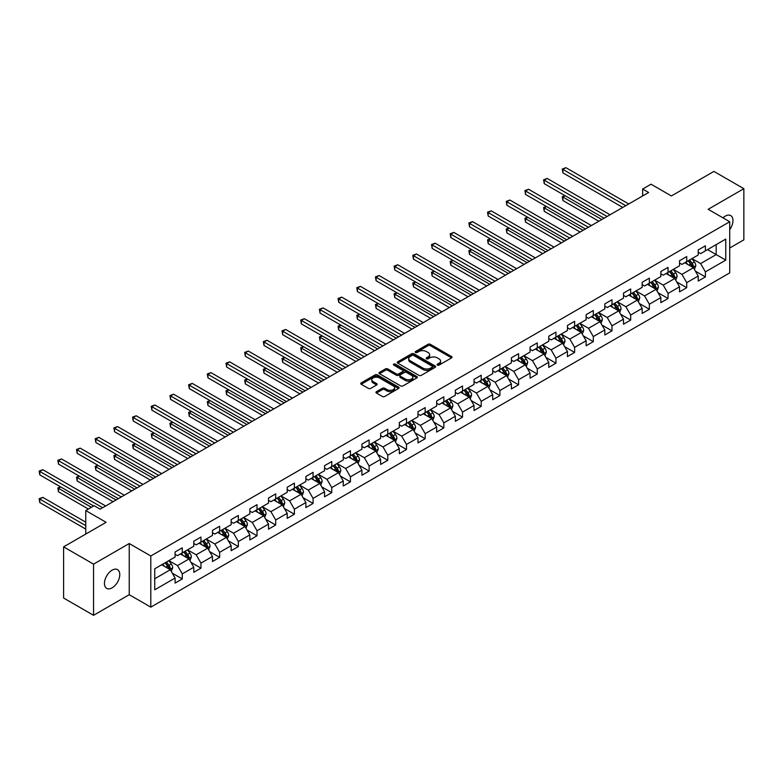 <?xml version="1.0" encoding="UTF-8"?>
<svg xmlns="http://www.w3.org/2000/svg" width="783" height="783" viewBox="0 0 783 783"><rect width="100%" height="100%" fill="white"/><g stroke="black" fill="none" stroke-linecap="round" stroke-linejoin="round"><path stroke-width="1.17" d="M437.413 365.093A1.165 0.675 0 0 0 439.057 365.093L451.546 357.89A1.664 0.959 0 0 0 452.036 357.205A1.664 0.959 0 0 0 451.546 356.529L430.386 344.314A1.664 0.959 0 0 0 428.037 344.314L415.548 351.518A1.165 0.675 0 0 0 415.205 351.998A1.165 0.675 0 0 0 415.548 352.477A1.165 0.675 0 0 0 417.192 352.477L418.807 351.538A5.324 3.073 0 0 1 426.334 351.538L428.095 352.556A5.324 3.073 0 0 1 429.652 354.728A5.324 3.073 0 0 1 428.095 356.901L426.481 357.831A1.165 0.675 0 0 0 426.138 358.311A1.165 0.675 0 0 0 426.481 358.78A1.165 0.675 0 0 0 428.125 358.78L429.74 357.851A5.324 3.073 0 0 1 437.266 357.851L439.028 358.868A5.324 3.073 0 0 1 440.584 361.041A5.324 3.073 0 0 1 439.028 363.214L437.413 364.144A1.165 0.675 0 0 0 437.071 364.624A1.165 0.675 0 0 0 437.413 365.093L437.413 364.144M112.106 587.857A10.835 6.254 120 0 0 119.192 578.304A10.835 6.254 120 0 0 117.528 569.623A10.835 6.254 120 0 0 112.106 570.161A10.835 6.254 120 0 0 105.03 579.704A10.835 6.254 120 0 0 106.694 588.395A10.835 6.254 120 0 0 112.106 587.857M729.717 229.654A10.835 6.254 120 0 0 730.705 215.609A10.835 6.254 120 0 0 725.283 216.137A10.835 6.254 120 0 0 723.003 217.86M376.437 391.686A1.664 0.959 0 0 0 375.948 392.361A1.664 0.959 0 0 0 376.437 393.037L382.368 396.472A1.664 0.959 0 0 0 384.717 396.472L398.596 388.456A1.664 0.959 0 0 0 399.076 387.781A1.664 0.959 0 0 0 398.596 387.105L377.435 374.891A1.664 0.959 0 0 0 375.077 374.891L361.208 382.897A1.664 0.959 0 0 0 360.718 383.572A1.664 0.959 0 0 0 361.208 384.257L368.382 388.388A1.664 0.959 0 0 0 370.731 388.388L376.672 384.962A1.664 0.959 0 0 0 377.152 384.287A1.664 0.959 0 0 0 376.672 383.611L373.109 381.556A4.444 2.564 0 0 1 371.808 379.735A4.444 2.564 0 0 1 374.558 377.367A4.444 2.564 0 0 1 379.403 377.925L393.33 385.97A4.444 2.564 0 0 1 394.632 387.781A4.444 2.564 0 0 1 391.892 390.149A4.444 2.564 0 0 1 387.047 389.601L384.717 388.26A1.664 0.959 0 0 0 382.368 388.26L376.437 391.686L376.437 393.037M729.717 248.015L743.85 239.862L743.85 188.693L713.91 171.408L671.393 195.956L651.035 184.201L642.647 189.036L648.637 192.491L100.136 509.175L94.146 505.71L85.758 510.555L85.758 534.065M93.549 564.142L93.549 615.311L129.234 594.698L129.234 543.539L93.549 564.142L63.609 546.857L106.116 522.31L85.758 510.555M129.234 543.539L150.796 555.979L729.717 221.746L729.717 272.905L150.796 607.148L150.796 555.979M743.85 188.693L708.165 209.296L729.717 221.746M418.925 375.36A1.664 0.959 0 0 0 421.283 375.36L435.152 367.354A1.664 0.959 0 0 0 435.642 366.679A1.664 0.959 0 0 0 435.152 365.994L413.992 353.779A1.664 0.959 0 0 0 411.643 353.779L397.774 361.785A1.664 0.959 0 0 0 397.284 362.47A1.664 0.959 0 0 0 397.774 363.146L418.925 375.36M394.182 365.348A1.165 0.675 0 0 1 395.356 365.514L416.85 377.915L403 385.911A1.664 0.959 0 0 1 400.651 385.911L379.491 373.697L379.491 372.346A1.664 0.959 0 0 0 379.001 373.021A1.664 0.959 0 0 0 379.491 373.697M379.491 372.346L385.422 368.91A1.664 0.959 0 0 1 387.781 368.91L396.355 373.873A1.664 0.959 0 0 0 398.713 373.873L402.648 371.592A1.664 0.959 0 0 0 403.137 370.917A1.664 0.959 0 0 0 402.648 370.242L393.712 365.084A1.165 0.675 0 0 1 393.369 364.604A1.165 0.675 0 0 1 394.094 363.987A1.165 0.675 0 0 1 395.356 364.134L416.869 376.545A1.664 0.959 0 0 1 417.359 377.23A1.664 0.959 0 0 1 416.869 377.905L416.869 376.545M93.549 615.311L63.609 598.026L63.609 546.857M172.289 573.166L182.292 578.94L182.292 573.89L193.783 567.254L193.783 572.304L200.967 568.155L200.967 563.104L212.467 556.468L212.467 561.519L219.651 557.369L219.651 552.318L231.151 545.682L231.151 550.723L238.335 546.583L238.335 541.533L249.836 534.897L249.836 539.937L257.02 535.797L257.02 530.747L268.52 524.111L268.52 529.151L275.704 525.001L275.704 519.961L287.204 513.325L287.204 518.366L294.388 514.216L294.388 509.175L305.879 502.539L305.879 507.58L313.073 503.43L313.073 498.389L324.563 491.744L324.563 496.794L331.747 492.644L331.747 487.603L343.248 480.958L343.248 486.008L350.432 481.858L350.432 476.818L361.932 470.172L361.932 475.222L369.116 471.072L369.116 466.022L380.616 459.386L380.616 464.436L387.8 460.287L387.8 455.236L399.301 448.6L399.301 453.651L406.485 449.501L406.485 444.45L417.975 437.814L417.975 442.865L425.169 438.715L425.169 433.665L436.66 427.029L436.66 432.079L443.844 427.929L443.844 422.879L455.344 416.243L455.344 421.293L462.528 417.143L462.528 412.093L474.028 405.457L474.028 410.507L481.212 406.357L481.212 401.307L492.713 394.671L492.713 399.721L499.897 395.572L499.897 390.521L511.397 383.885L511.397 388.936L518.581 384.786L518.581 379.735L530.071 373.099L530.071 378.15L537.265 374L537.265 368.95L548.756 362.314L548.756 367.354L555.94 363.214L555.94 358.164L567.44 351.528L567.44 356.568L574.624 352.428L574.624 347.378L586.124 340.742L586.124 345.783L593.308 341.633L593.308 336.592L604.809 329.956L604.809 334.997L611.993 330.847L611.993 325.806L623.493 319.17L623.493 324.211L630.677 320.061L630.677 315.02L642.177 308.375L642.177 313.425L649.361 309.275L649.361 304.235L660.852 297.589L660.852 302.639L668.046 298.489L668.046 293.449L679.536 286.803L679.536 291.853L686.72 287.704L686.72 282.653L698.221 276.017L698.221 281.068L705.405 276.918L705.405 271.867L725.763 260.113L725.763 239.099L716.181 244.629L716.181 254.583L725.763 260.113M182.292 578.94L175.098 583.09L175.098 578.04L154.74 589.795L154.74 568.771L175.098 557.016L175.098 551.976L182.292 547.826L182.292 552.867L193.783 546.231L193.783 541.19L200.967 537.04L200.967 542.081L212.467 535.445L212.467 530.394L219.651 526.254L219.651 531.295L231.151 524.659L231.151 519.609L238.335 515.468L238.335 520.509L249.836 513.873L249.836 508.823L257.02 504.673L257.02 509.723L268.52 503.087L268.52 498.037L275.704 493.887L275.704 498.937L287.204 492.301L287.204 487.251L294.388 483.101L294.388 488.152L305.879 481.516L305.879 476.465L313.073 472.315L313.073 477.366L324.563 470.73L324.563 465.679L331.747 461.53L331.747 466.58L343.248 459.944L343.248 454.894L350.432 450.744L350.432 455.794L361.932 449.158L361.932 444.108L369.116 439.958L369.116 445.008L380.616 438.372L380.616 433.322L387.8 429.172L387.8 434.222L399.301 427.587L399.301 422.536L406.485 418.386L406.485 423.437L417.975 416.801L417.975 411.75L425.169 407.6L425.169 412.651L436.66 406.005L436.66 400.965L443.844 396.815L443.844 401.865L455.344 395.219L455.344 390.179L462.528 386.029L462.528 391.079L474.028 384.433L474.028 379.393L481.212 375.243L481.212 380.284L492.713 373.648L492.713 368.607L499.897 364.457L499.897 369.498L511.397 362.862L511.397 357.821L518.581 353.671L518.581 358.712L530.071 352.076L530.071 347.026L537.265 342.885L537.265 347.926L548.756 341.29L548.756 336.24L555.94 332.1L555.94 337.14L567.44 330.504L567.44 325.454L574.624 321.304L574.624 326.354L586.124 319.718L586.124 314.668L593.308 310.518L593.308 315.569L604.809 308.933L604.809 303.882L611.993 299.732L611.993 304.783L623.493 298.147L623.493 293.096L630.677 288.947L630.677 293.997L642.177 287.361L642.177 282.311L649.361 278.161L649.361 283.211L660.852 276.575L660.852 271.525L668.046 267.375L668.046 272.425L679.536 265.789L679.536 260.739L686.72 256.589L686.72 261.639L698.221 255.004L698.221 249.953L705.405 245.803L705.405 250.854L725.763 239.099M180.374 553.972L188.997 558.954L177.496 565.59L168.874 560.618M175.098 554.256L177.496 555.636L182.292 552.867M177.496 565.59L182.292 573.89M188.997 558.954L193.783 567.254M199.058 543.187L207.681 548.169L196.181 554.804L187.558 549.832M193.783 543.471L196.181 544.851L200.967 542.081M196.181 554.804L200.967 563.104M207.681 548.169L212.467 556.468M217.743 532.401L226.365 537.383L214.865 544.019L206.242 539.047M212.467 532.685L214.865 534.065L219.651 531.295M214.865 544.019L219.651 552.318M226.365 537.383L231.151 545.682M236.417 521.615L245.04 526.597L233.549 533.233L224.927 528.251M231.151 521.899L233.549 523.279L238.335 520.509M233.549 533.233L238.335 541.533M245.04 526.597L249.836 534.897M255.101 510.829L263.724 515.811L252.234 522.447L243.611 517.465M249.836 511.103L252.234 512.493L257.02 509.723M252.234 522.447L257.02 530.747M263.724 515.811L268.52 524.111M273.786 500.043L282.409 505.025L270.908 511.661L262.285 506.679M268.52 500.317L270.908 501.707L275.704 498.937M270.908 511.661L275.704 519.961M282.409 505.025L287.204 513.325M292.47 489.258L301.093 494.239L289.593 500.875L280.97 495.893M287.204 489.532L289.593 490.921L294.388 488.152M289.593 500.875L294.388 509.175M301.093 494.239L305.879 502.539M311.154 478.472L319.777 483.454L308.277 490.089L299.654 485.108M305.879 478.746L308.277 480.136L313.073 477.366M308.277 490.089L313.073 498.389M319.777 483.454L324.563 491.744M329.839 467.686L338.462 472.668L326.961 479.304L318.338 474.322M324.563 467.96L326.961 469.35L331.747 466.58M326.961 479.304L331.747 487.603M338.462 472.668L343.248 480.958M348.513 456.9L357.136 461.882L345.646 468.518L337.023 463.536M343.248 457.174L345.646 458.554L350.432 455.794M345.646 468.518L350.432 476.818M357.136 461.882L361.932 470.172M367.198 446.114L375.82 451.096L364.33 457.732L355.707 452.75M361.932 446.388L364.33 447.768L369.116 445.008M364.33 457.732L369.116 466.022M375.82 451.096L380.616 459.386M385.882 435.328L394.505 440.3L383.004 446.946L374.382 441.964M380.616 435.602L383.004 436.983L387.8 434.222M383.004 446.946L387.8 455.236M394.505 440.3L399.301 448.6M404.566 424.543L413.189 429.515L401.689 436.16L393.066 431.179M399.301 424.817L401.689 426.197L406.485 423.437M401.689 436.16L406.485 444.45M413.189 429.515L417.975 437.814M423.251 413.757L431.873 418.729L420.373 425.375L411.75 420.393M417.975 414.031L420.373 415.411L425.169 412.651M420.373 425.375L425.169 433.665M431.873 418.729L436.66 427.029M441.935 402.971L450.558 407.943L439.057 414.579L430.435 409.607M436.66 403.245L439.057 404.625L443.844 401.865M439.057 414.579L443.844 422.879M450.558 407.943L455.344 416.243M460.61 392.185L469.232 397.157L457.742 403.793L449.119 398.821M455.344 392.459L457.742 393.839L462.528 391.079M457.742 403.793L462.528 412.093M469.232 397.157L474.028 405.457M479.294 381.399L487.917 386.371L476.426 393.007L467.803 388.035M474.028 381.673L476.426 383.053L481.212 380.284M476.426 393.007L481.212 401.307M487.917 386.371L492.713 394.671M497.978 370.604L506.601 375.586L495.11 382.221L486.478 377.249M492.713 370.888L495.11 372.268L499.897 369.498M495.11 382.221L499.897 390.521M506.601 375.586L511.397 383.885M516.663 359.818L525.285 364.8L513.785 371.436L505.162 366.464M511.397 360.102L513.785 361.482L518.581 358.712M513.785 371.436L518.581 379.735M525.285 364.8L530.071 373.099M535.347 349.032L543.97 354.014L532.469 360.65L523.847 355.678M530.071 349.316L532.469 350.696L537.265 347.926M532.469 360.65L537.265 368.95M543.97 354.014L548.756 362.314M554.031 338.246L562.654 343.228L551.154 349.864L542.531 344.882M548.756 338.53L551.154 339.91L555.94 337.14M551.154 349.864L555.94 358.164M562.654 343.228L567.44 351.528M572.716 327.46L581.338 332.442L569.838 339.078L561.215 334.096M567.44 327.734L569.838 329.124L574.624 326.354M569.838 339.078L574.624 347.378M581.338 332.442L586.124 340.742M591.39 316.675L600.013 321.656L588.522 328.292L579.9 323.31M586.124 316.949L588.522 318.338L593.308 315.569M588.522 328.292L593.308 336.592M600.013 321.656L604.809 329.956M610.074 305.889L618.697 310.871L607.207 317.506L598.584 312.525M604.809 306.163L607.207 307.553L611.993 304.783M607.207 317.506L611.993 325.806M618.697 310.871L623.493 319.17M628.759 295.103L637.382 300.085L625.881 306.721L617.258 301.739M623.493 295.377L625.881 296.767L630.677 293.997M625.881 306.721L630.677 315.02M637.382 300.085L642.177 308.375M647.443 284.317L656.066 289.299L644.566 295.935L635.943 290.953M642.177 284.591L644.566 285.981L649.361 283.211M644.566 295.935L649.361 304.235M656.066 289.299L660.852 297.589M666.127 273.531L674.75 278.513L663.25 285.149L654.627 280.167M660.852 273.805L663.25 275.185L668.046 272.425M663.25 285.149L668.046 293.449M674.75 278.513L679.536 286.803M684.812 262.745L693.435 267.727L681.934 274.363L673.311 269.381M679.536 263.019L681.934 264.4L686.72 261.639M681.934 274.363L686.72 282.653M693.435 267.727L698.221 276.017M707.558 249.611L716.181 254.583L700.619 263.577L691.996 258.596M698.221 252.234L700.619 253.614L705.405 250.854M700.619 263.577L705.405 271.867M129.234 594.698L150.796 607.148M642.647 189.036L642.647 195.956M154.74 578.735L170.312 569.74L161.689 564.768M170.312 569.74L175.098 578.04M695.402 271.143L705.405 276.918M676.727 281.929L686.72 287.704M658.043 292.715L668.046 298.489M639.359 303.501L649.361 309.275M620.674 314.286L630.677 320.061M601.99 325.082L611.993 330.847M583.306 335.868L593.308 341.633M564.631 346.654L574.624 352.428M545.947 357.44L555.94 363.214M527.262 368.225L537.265 374M508.578 379.011L518.581 384.786M489.894 389.797L499.897 395.572M471.209 400.583L481.212 406.357M452.535 411.369L462.528 417.143M433.851 422.154L443.844 427.929M415.166 432.94L425.169 438.715M396.482 443.726L406.485 449.501M377.798 454.512L387.8 460.287M359.113 465.298L369.116 471.072M340.439 476.084L350.432 481.858M321.754 486.869L331.747 492.644M303.07 497.655L313.073 503.43M284.386 508.451L294.388 514.216M265.701 519.237L275.704 525.001M247.017 530.022L257.02 535.797M228.333 540.808L238.335 546.583M209.658 551.594L219.651 557.369M190.974 562.38L200.967 568.155M437.883 365.26L439.028 364.594A5.324 3.073 0 0 0 440.584 362.421L440.584 361.041M429.652 354.728L429.652 356.108A5.324 3.073 0 0 1 428.095 358.281L426.95 358.947M451.546 356.529L451.546 357.89L430.386 345.695A1.664 0.959 0 0 0 428.037 345.695L416.018 352.634M435.152 365.994L435.152 367.354L413.992 355.159A1.664 0.959 0 0 0 411.643 355.159L397.793 363.155M432.216 367.149A1.165 0.675 0 0 0 432.549 366.679A1.165 0.675 0 0 0 432.216 366.199L413.639 355.472A1.165 0.675 0 0 0 411.995 355.472L410.292 356.461A5.324 3.073 0 0 0 408.726 358.634A5.324 3.073 0 0 0 410.292 360.806L422.986 368.137A5.324 3.073 0 0 0 430.503 368.137L432.216 367.149L432.216 368.529A1.165 0.675 0 0 0 432.549 368.059L432.549 366.679M408.726 358.634L408.726 360.014A5.324 3.073 0 0 0 410.292 362.186L410.292 360.806M432.216 368.529L430.503 369.517A5.324 3.073 0 0 1 422.986 369.517L410.292 362.186M379.51 373.716L385.422 370.3L385.422 368.91M403.137 370.917L403.137 372.297A1.664 0.959 0 0 1 402.648 372.982L398.713 375.253A1.664 0.959 0 0 1 396.355 375.253L387.781 370.3A1.664 0.959 0 0 0 385.422 370.3M405.261 379.011A4.444 2.564 0 0 0 410.106 379.569A4.444 2.564 0 0 0 412.856 377.191A4.444 2.564 0 0 0 411.555 375.38L406.641 372.542A1.664 0.959 0 0 0 404.292 372.542L400.358 374.822A1.664 0.959 0 0 0 399.868 375.497A1.664 0.959 0 0 0 400.358 376.173L405.261 379.011L405.261 380.391A4.444 2.564 0 0 0 410.106 380.949A4.444 2.564 0 0 0 412.856 378.581L412.856 377.191M399.868 375.497L399.868 376.877A1.664 0.959 0 0 0 400.358 377.563L400.358 376.173M405.261 380.391L400.358 377.563M394.632 387.781L394.632 389.161A4.444 2.564 0 0 1 391.892 391.539A4.444 2.564 0 0 1 387.047 390.981L384.717 389.64A1.664 0.959 0 0 0 382.368 389.64L376.457 393.056M371.808 379.735L371.808 381.125A4.444 2.564 0 0 0 373.109 382.936L373.109 381.556M376.643 384.982L373.109 382.936M398.567 388.476L377.435 376.271A1.664 0.959 0 0 0 375.077 376.271L361.227 384.267L361.208 382.897M694.374 269.362L695.803 265.77A4.492 2.594 -120 0 0 694.364 261.953L691.898 258.654M687.591 264.351L685.908 262.109M565.199 195.77L562.928 197.081L562.928 200.536L598.819 221.256M688.188 260.798L690.655 264.096A4.492 2.594 60 0 1 691.937 266.797L693.376 265.966A4.492 2.594 -120 0 0 692.094 263.264L689.617 259.966M688.502 260.612L691.242 264.272A2.29 1.321 60 0 1 691.653 264.967L693.376 265.966M562.928 200.536L562.272 196.699L601.814 219.534M562.272 196.699L564.935 195.613M625.764 205.704L562.928 169.422L565.923 167.689L628.759 203.972M622.769 207.426L562.928 172.877L562.928 169.422L562.272 169.04L565.923 167.689M562.928 172.877L562.272 169.04M675.69 280.148L677.119 276.556A4.492 2.594 -120 0 0 675.69 272.738L673.214 269.44M668.907 275.136L667.224 272.895M546.524 206.555L544.244 207.867L544.244 211.322L580.134 232.042M669.504 271.584L671.971 274.882A4.492 2.594 60 0 1 673.263 277.583L674.692 276.751A4.492 2.594 -120 0 0 673.409 274.05L670.943 270.752M669.817 271.398L672.558 275.058A2.29 1.321 60 0 1 672.969 275.753L674.692 276.751M544.244 211.322L543.588 207.485L583.129 230.319M543.588 207.485L546.26 206.399M657.015 290.933L658.434 287.341A4.492 2.594 -120 0 0 657.006 283.524L654.529 280.226M650.223 285.922L648.539 283.681M527.84 217.341L525.559 218.653L525.559 222.108L561.45 242.828M650.82 282.369L653.286 285.668A4.492 2.594 60 0 1 654.578 288.369L656.017 287.537A4.492 2.594 -120 0 0 654.725 284.836L652.259 281.537M651.133 282.183L653.874 285.844A2.29 1.321 60 0 1 654.285 286.539L656.017 287.537M525.559 222.108L524.904 218.271L564.445 241.105M524.904 218.271L527.576 217.185M607.079 216.49L544.244 180.207L547.239 178.475L610.074 214.757M604.085 218.212L544.244 183.662L544.244 180.207L543.588 179.826L547.239 178.475M544.244 183.662L543.588 179.826M588.395 227.276L525.559 190.993L528.554 189.261L591.39 225.543M585.41 228.998L525.559 194.448L525.559 190.993L524.904 190.612L528.554 189.261M525.559 194.448L524.904 190.612M638.331 301.719L639.75 298.127A4.492 2.594 -120 0 0 638.321 294.31L635.845 291.012M631.538 296.708L629.865 294.467M509.156 228.127L506.875 229.439L506.875 232.894L542.766 253.614M632.135 293.155L634.612 296.454A4.492 2.594 60 0 1 635.894 299.155L637.333 298.323A4.492 2.594 -120 0 0 636.041 295.622L633.574 292.323M632.449 292.969L635.189 296.63A2.29 1.321 60 0 1 635.61 297.325L637.333 298.323M506.875 232.894L506.219 229.057L545.761 251.891M506.219 229.057L508.891 227.97M619.647 312.505L621.066 308.923A4.492 2.594 -120 0 0 619.637 305.096L617.17 301.798M612.854 307.494L611.18 305.253M490.471 238.913L488.191 240.224L488.191 243.679L524.091 264.4M613.451 303.941L615.927 307.239A4.492 2.594 60 0 1 617.21 309.941L618.648 309.109A4.492 2.594 -120 0 0 617.366 306.407L614.89 303.109M613.764 303.755L616.505 307.416A2.29 1.321 60 0 1 616.926 308.111L618.648 309.109M488.191 243.679L487.535 239.843L527.086 262.677M487.535 239.843L490.207 238.756M600.962 323.291L602.391 319.709A4.492 2.594 -120 0 0 600.952 315.882L598.486 312.583M594.17 318.28L592.496 316.038M471.787 249.699L469.516 251.01L469.516 254.465L505.407 275.185M594.767 314.727L597.243 318.025A4.492 2.594 60 0 1 598.525 320.727L599.964 319.895A4.492 2.594 -120 0 0 598.682 317.193L596.206 313.895M595.08 314.551L597.83 318.211A2.29 1.321 60 0 1 598.241 318.896L599.964 319.895M469.516 254.465L468.851 250.629L508.402 273.463M468.851 250.629L471.523 249.542M569.721 238.061L506.875 201.779L509.87 200.047L572.716 236.329M566.726 239.784L506.875 205.234L506.875 201.779L506.219 201.397L509.87 200.047M506.875 205.234L506.219 201.397M551.036 248.847L488.191 212.565L491.186 210.842L554.031 247.115M548.041 250.57L488.191 216.02L488.191 212.565L487.535 212.183L491.186 210.842M488.191 216.02L487.535 212.183M532.352 259.633L469.516 223.351L472.511 221.628L535.347 257.901M529.357 261.365L469.516 226.806L469.516 223.351L468.851 222.969L472.511 221.628M469.516 226.806L468.851 222.969M513.668 270.419L450.832 234.137L453.827 232.414L516.663 268.686M510.673 272.151L450.832 237.592L450.832 234.137L450.166 233.755L453.827 232.414M450.832 237.592L450.166 233.755M494.983 281.205L432.147 244.922L435.142 243.2L497.978 279.472M491.988 282.937L432.147 248.387L432.147 244.922L431.492 244.541L435.142 243.2M432.147 248.387L431.492 244.541M476.299 291.99L413.463 255.708L416.458 253.986L479.294 290.268M473.314 293.723L413.463 259.173L413.463 255.708L412.807 255.336L416.458 253.986M413.463 259.173L412.807 255.336M457.624 302.776L394.779 266.494L397.774 264.771L460.61 301.054M454.629 304.509L394.779 269.959L394.779 266.494L394.123 266.122L397.774 264.771M394.779 269.959L394.123 266.122M438.94 313.562L376.094 277.29L379.089 275.557L441.935 311.84M435.945 315.295L376.094 280.745L376.094 277.29L375.439 276.908L379.089 275.557M376.094 280.745L375.439 276.908M420.256 324.348L357.42 288.075L360.405 286.343L423.251 322.625M417.261 326.08L357.42 291.53L357.42 288.075L356.754 287.694L360.405 286.343M357.42 291.53L356.754 287.694M401.571 335.134L338.736 298.861L341.731 297.129L404.566 333.411M398.576 336.866L338.736 302.316L338.736 298.861L338.07 298.48L341.731 297.129M338.736 302.316L338.07 298.48M382.887 345.92L320.051 309.647L323.046 307.915L385.882 344.197M379.892 347.652L320.051 313.102L320.051 309.647L319.395 309.265L323.046 307.915M320.051 313.102L319.395 309.265M364.203 356.705L301.367 320.433L304.362 318.701L367.198 354.983M361.208 358.438L301.367 323.888L301.367 320.433L300.711 320.051L304.362 318.701M301.367 323.888L300.711 320.051M345.528 367.501L282.683 331.219L285.678 329.486L348.513 365.769M342.533 369.224L282.683 334.674L282.683 331.219L282.027 330.837L285.678 329.486M282.683 334.674L282.027 330.837M326.844 378.287L263.998 342.005L266.993 340.272L329.839 376.554M323.849 380.009L263.998 345.46L263.998 342.005L263.342 341.623L266.993 340.272M263.998 345.46L263.342 341.623M308.159 389.073L245.324 352.79L248.309 351.058L311.154 387.34M305.164 390.795L245.324 356.245L245.324 352.79L244.658 352.409L248.309 351.058M245.324 356.245L244.658 352.409M289.475 399.859L226.639 363.576L229.634 361.844L292.47 398.126M286.48 401.581L226.639 367.031L226.639 363.576L225.974 363.195L229.634 361.844M226.639 367.031L225.974 363.195M270.791 410.644L207.955 374.362L210.95 372.63L273.786 408.912M267.796 412.367L207.955 377.817L207.955 374.362L207.299 373.98L210.95 372.63M207.955 377.817L207.299 373.98M252.106 421.43L189.271 385.148L192.266 383.416L255.101 419.698M249.111 423.153L189.271 388.603L189.271 385.148L188.615 384.766L192.266 383.416M189.271 388.603L188.615 384.766M233.422 432.216L170.586 395.934L173.581 394.211L236.417 430.484M230.437 433.939L170.586 399.389L170.586 395.934L169.931 395.552L173.581 394.211M170.586 399.389L169.931 395.552M582.278 334.077L583.707 330.495A4.492 2.594 -120 0 0 582.268 326.668L579.802 323.369M575.495 329.066L573.812 326.824M453.103 260.485L450.832 261.796L450.832 265.251L486.723 285.981M576.092 325.513L578.559 328.811A4.492 2.594 60 0 1 579.841 331.512L581.28 330.68A4.492 2.594 -120 0 0 579.997 327.979L577.521 324.681M576.405 325.337L579.146 328.997A2.29 1.321 60 0 1 579.557 329.692L581.28 330.68M450.832 265.251L450.166 261.414L489.718 284.249M450.166 261.414L452.838 260.328M563.594 344.863L565.023 341.28A4.492 2.594 -120 0 0 563.594 337.453L561.117 334.155M556.811 339.851L555.127 337.61M434.418 271.27L432.147 272.582L432.147 276.037L468.038 296.767M557.408 336.299L559.874 339.597A4.492 2.594 60 0 1 561.166 342.298L562.595 341.466A4.492 2.594 -120 0 0 561.313 338.765L558.847 335.467M557.721 336.122L560.462 339.783A2.29 1.321 60 0 1 560.873 340.478L562.595 341.466M432.147 276.037L431.492 272.2L471.033 295.034M431.492 272.2L434.164 271.114M544.919 355.648L546.338 352.066A4.492 2.594 -120 0 0 544.909 348.239L542.433 344.941M538.127 350.637L536.443 348.396M415.744 282.056L413.463 283.368L413.463 286.823L449.354 307.553M538.724 347.084L541.19 350.383A4.492 2.594 60 0 1 542.482 353.084L543.921 352.252A4.492 2.594 -120 0 0 542.629 349.551L540.162 346.252M539.037 346.908L541.777 350.569A2.29 1.321 60 0 1 542.188 351.264L543.921 352.252M413.463 286.823L412.807 282.986L452.349 305.82M412.807 282.986L415.479 281.9M526.235 366.434L527.654 362.852A4.492 2.594 -120 0 0 526.225 359.025L523.749 355.727M519.442 361.423L517.769 359.182M397.059 292.842L394.779 294.154L394.779 297.618L430.67 318.338M520.039 357.87L522.515 361.169A4.492 2.594 60 0 1 523.798 363.87L525.236 363.038A4.492 2.594 -120 0 0 523.944 360.346L521.478 357.038M520.352 357.694L523.093 361.354A2.29 1.321 60 0 1 523.514 362.049L525.236 363.038M394.779 297.618L394.123 293.772L433.665 316.606M394.123 293.772L396.795 292.695M507.55 377.23L508.97 373.638A4.492 2.594 -120 0 0 507.541 369.811L505.074 366.513M500.758 372.209L499.084 369.968M378.375 303.628L376.094 304.939L376.094 308.404L411.995 329.124M501.355 368.656L503.831 371.954A4.492 2.594 60 0 1 505.113 374.656L506.552 373.824A4.492 2.594 -120 0 0 505.27 371.132L502.794 367.824M501.668 368.48L504.409 372.14A2.29 1.321 60 0 1 504.829 372.835L506.552 373.824M376.094 308.404L375.439 304.558L414.98 327.392M375.439 304.558L378.111 303.481M488.866 388.016L490.295 384.424A4.492 2.594 -120 0 0 488.856 380.597L486.39 377.298M482.074 383.004L480.4 380.763M359.691 314.414L357.42 315.725L357.42 319.19L393.311 339.91M482.671 379.442L485.147 382.74A4.492 2.594 60 0 1 486.429 385.442L487.868 384.61A4.492 2.594 -120 0 0 486.586 381.918L484.109 378.62M482.984 379.266L485.724 382.926A2.29 1.321 60 0 1 486.145 383.621L487.868 384.61M357.42 319.19L356.754 315.353L396.306 338.178M356.754 315.353L359.426 314.267M470.182 398.801L471.611 395.209A4.492 2.594 -120 0 0 470.172 391.383L467.705 388.084M463.399 393.79L461.716 391.549M341.006 325.199L338.736 326.511L338.736 329.976L374.626 350.696M463.996 390.228L466.462 393.526A4.492 2.594 60 0 1 467.745 396.227L469.183 395.405A4.492 2.594 -120 0 0 467.901 392.704L465.425 389.405M464.299 390.051L467.05 393.712A2.29 1.321 60 0 1 467.461 394.407L469.183 395.405M338.736 329.976L338.07 326.139L377.621 348.964M338.07 326.139L340.742 325.053M451.497 409.587L452.926 405.995A4.492 2.594 -120 0 0 451.497 402.178L449.021 398.87M444.715 404.576L443.031 402.335M322.322 335.985L320.051 337.307L320.051 340.762L355.942 361.482M445.312 401.013L447.778 404.322A4.492 2.594 60 0 1 449.06 407.013L450.499 406.191A4.492 2.594 -120 0 0 449.217 403.49L446.741 400.191M445.625 400.837L448.365 404.498A2.29 1.321 60 0 1 448.776 405.193L450.499 406.191M320.051 340.762L319.395 336.925L358.937 359.749M319.395 336.925L322.067 335.838M432.813 420.373L434.242 416.781A4.492 2.594 -120 0 0 432.813 412.964L430.337 409.656M426.03 415.362L424.347 413.121M303.647 346.771L301.367 348.092L301.367 351.547L337.258 372.268M426.627 411.799L429.094 415.107A4.492 2.594 60 0 1 430.386 417.799L431.815 416.977A4.492 2.594 -120 0 0 430.533 414.276L428.066 410.977M426.941 411.623L429.681 415.284A2.29 1.321 60 0 1 430.092 415.979L431.815 416.977M301.367 351.547L300.711 347.711L340.253 370.535M300.711 347.711L303.383 346.624M414.138 431.159L415.558 427.567A4.492 2.594 -120 0 0 414.129 423.75L411.652 420.451M407.346 426.148L405.663 423.906M284.963 357.557L282.683 358.878L282.683 362.333L318.573 383.053M407.943 422.595L410.419 425.893A4.492 2.594 60 0 1 411.701 428.585L413.14 427.763A4.492 2.594 -120 0 0 411.848 425.061L409.382 421.763M408.256 422.409L410.997 426.069A2.29 1.321 60 0 1 411.418 426.764L413.14 427.763M282.683 362.333L282.027 358.497L321.568 381.321M282.027 358.497L284.699 357.41M395.454 441.945L396.873 438.353A4.492 2.594 -120 0 0 395.444 434.536L392.968 431.237M388.662 436.934L386.988 434.692M266.279 368.343L263.998 369.664L263.998 373.119L299.899 393.839M389.259 433.381L391.735 436.679A4.492 2.594 60 0 1 393.017 439.38L394.456 438.549A4.492 2.594 -120 0 0 393.174 435.847L390.697 432.549M389.572 433.195L392.312 436.855A2.29 1.321 60 0 1 392.733 437.55L394.456 438.549M263.998 373.119L263.342 369.282L302.884 392.117M263.342 369.282L266.014 368.196M376.77 452.731L378.199 449.139A4.492 2.594 -120 0 0 376.76 445.321L374.294 442.023M369.977 447.719L368.304 445.478M247.594 379.138L245.324 380.45L245.324 383.905L281.214 404.625M370.574 444.167L373.051 447.465A4.492 2.594 60 0 1 374.333 450.166L375.771 449.334A4.492 2.594 -120 0 0 374.489 446.633L372.013 443.335M370.888 443.981L373.628 447.641A2.29 1.321 60 0 1 374.049 448.336L375.771 449.334M245.324 383.905L244.658 380.068L284.209 402.902M244.658 380.068L247.33 378.982M358.085 463.516L359.514 459.924A4.492 2.594 -120 0 0 358.076 456.107L355.609 452.809M351.303 458.505L349.619 456.264M228.91 389.924L226.639 391.236L226.639 394.691L262.53 415.411M351.89 454.952L354.366 458.251A4.492 2.594 60 0 1 355.648 460.952L357.087 460.12A4.492 2.594 -120 0 0 355.805 457.419L353.329 454.12M352.203 454.766L354.953 458.427A2.29 1.321 60 0 1 355.365 459.122L357.087 460.12M226.639 394.691L225.974 390.854L265.525 413.688M225.974 390.854L228.646 389.768M339.401 474.302L340.83 470.71A4.492 2.594 -120 0 0 339.391 466.893L336.925 463.595M332.618 469.291L330.935 467.05M210.226 400.71L207.955 402.022L207.955 405.477L243.846 426.197M333.215 465.738L335.682 469.037A4.492 2.594 60 0 1 336.964 471.738L338.403 470.906A4.492 2.594 -120 0 0 337.121 468.205L334.644 464.906M333.529 465.552L336.269 469.213A2.29 1.321 60 0 1 336.68 469.908L338.403 470.906M207.955 405.477L207.299 401.64L246.841 424.474M207.299 401.64L209.961 400.553M320.717 485.088L322.146 481.496A4.492 2.594 -120 0 0 320.717 477.679L318.241 474.381M313.934 480.077L312.251 477.836M191.551 411.496L189.271 412.807L189.271 416.262L225.161 436.983M314.531 476.524L316.998 479.822A4.492 2.594 60 0 1 318.289 482.524L319.718 481.692A4.492 2.594 -120 0 0 318.436 478.99L315.97 475.692M314.844 476.338L317.585 479.999A2.29 1.321 60 0 1 317.996 480.693L319.718 481.692M189.271 416.262L188.615 412.426L228.156 435.26M188.615 412.426L191.287 411.339M302.042 495.874L303.461 492.292A4.492 2.594 -120 0 0 302.032 488.465L299.556 485.166M295.25 490.863L293.566 488.621M172.867 422.282L170.586 423.593L170.586 427.048L206.477 447.768M295.847 487.31L298.313 490.608A4.492 2.594 60 0 1 299.605 493.31L301.044 492.478A4.492 2.594 -120 0 0 299.752 489.776L297.286 486.478M296.16 487.124L298.9 490.784A2.29 1.321 60 0 1 299.321 491.479L301.044 492.478M170.586 427.048L169.931 423.212L209.472 446.046M169.931 423.212L172.603 422.125M283.358 506.66L284.777 503.077A4.492 2.594 -120 0 0 283.348 499.251L280.872 495.952M276.565 501.649L274.892 499.407M154.182 433.068L151.902 434.379L151.902 437.834L187.793 458.554M277.162 498.096L279.639 501.394A4.492 2.594 60 0 1 280.921 504.095L282.36 503.263A4.492 2.594 -120 0 0 281.068 500.562L278.601 497.264M277.476 497.919L280.216 501.58A2.29 1.321 60 0 1 280.637 502.265L282.36 503.263M151.902 437.834L151.246 433.997L190.788 456.832M151.246 433.997L153.918 432.911M264.674 517.446L266.093 513.863A4.492 2.594 -120 0 0 264.664 510.036L262.197 506.738M257.881 512.434L256.207 510.193M135.498 443.853L133.227 445.165L133.227 448.62L169.118 469.35M258.478 508.881L260.954 512.18A4.492 2.594 60 0 1 262.236 514.881L263.675 514.049A4.492 2.594 -120 0 0 262.393 511.348L259.917 508.05M258.791 508.705L261.532 512.366A2.29 1.321 60 0 1 261.953 513.061L263.675 514.049M133.227 448.62L132.562 444.783L172.113 467.617M132.562 444.783L135.234 443.697M245.989 528.231L247.418 524.649A4.492 2.594 -120 0 0 245.979 520.822L243.513 517.524M239.197 523.22L237.523 520.979M116.814 454.639L114.543 455.951L114.543 459.406L150.434 480.136M239.794 519.667L242.27 522.966A4.492 2.594 60 0 1 243.552 525.667L244.991 524.835A4.492 2.594 -120 0 0 243.709 522.134L241.233 518.835M240.107 519.491L242.857 523.152A2.29 1.321 60 0 1 243.268 523.847L244.991 524.835M114.543 459.406L113.878 455.569L153.429 478.403M113.878 455.569L116.55 454.483M227.305 539.017L228.734 535.435A4.492 2.594 -120 0 0 227.295 531.608L224.829 528.31M220.522 534.006L218.839 531.765M98.129 465.425L95.859 466.737L95.859 470.191L131.75 490.921M221.119 530.453L223.586 533.752A4.492 2.594 60 0 1 224.868 536.453L226.307 535.621A4.492 2.594 -120 0 0 225.024 532.92L222.548 529.621M221.432 530.277L224.173 533.937A2.29 1.321 60 0 1 224.584 534.632L226.307 535.621M95.859 470.191L95.203 466.355L134.745 489.189M95.203 466.355L97.865 465.268M214.748 443.002L151.902 406.72L154.897 404.997L217.743 441.269M211.753 444.734L151.902 410.175L151.902 406.72L151.246 406.338L154.897 404.997M151.902 410.175L151.246 406.338M196.063 453.788L133.227 417.505L136.213 415.783L199.058 452.055M193.068 455.52L133.227 420.97L133.227 417.505L132.562 417.124L136.213 415.783M133.227 420.97L132.562 417.124M177.379 464.573L114.543 428.291L117.538 426.569L180.374 462.841M174.384 466.306L114.543 431.756L114.543 428.291L113.878 427.909L117.538 426.569M114.543 431.756L113.878 427.909M158.695 475.359L95.859 439.077L98.854 437.354L161.689 473.637M155.7 477.092L95.859 442.542L95.859 439.077L95.203 438.705L98.854 437.354M95.859 442.542L95.203 438.705M208.621 549.803L210.05 546.221A4.492 2.594 -120 0 0 208.621 542.394L206.144 539.096M201.838 544.792L200.154 542.55M79.445 476.211L77.174 477.522L77.174 480.987L113.065 501.707M202.435 541.239L204.901 544.537A4.492 2.594 60 0 1 206.193 547.239L207.622 546.407A4.492 2.594 -120 0 0 206.34 543.715L203.874 540.407M202.748 541.063L205.489 544.723A2.29 1.321 60 0 1 205.9 545.418L207.622 546.407M77.174 480.987L76.519 477.141L116.06 499.975M76.519 477.141L79.191 476.064M140.01 486.145L77.174 449.863L80.169 448.14L143.005 484.423M137.015 487.878L77.174 453.328L77.174 449.863L76.519 449.491L80.169 448.14M77.174 453.328L76.519 449.491M189.946 560.599L191.365 557.007A4.492 2.594 -120 0 0 189.936 553.18L187.46 549.881M183.153 555.578L181.47 553.336M60.771 486.997L58.49 488.308L58.49 491.773L88.391 509.038M183.751 552.025L186.217 555.323A4.492 2.594 60 0 1 187.509 558.025L188.948 557.193A4.492 2.594 -120 0 0 187.656 554.501L185.189 551.193M184.064 551.849L186.804 555.509A2.29 1.321 60 0 1 187.215 556.204L188.948 557.193M58.49 491.773L57.834 487.926L91.386 507.306M57.834 487.926L60.506 486.85M121.326 496.931L58.49 460.658L61.485 458.926L124.321 495.208M118.341 498.663L58.49 464.113L58.49 460.658L57.834 460.277L61.485 458.926M58.49 464.113L57.834 460.277M171.262 571.384L172.681 567.792A4.492 2.594 -120 0 0 171.252 563.966L168.776 560.667M164.469 566.373L162.795 564.132M85.758 522.173L42.801 497.371L39.806 499.094L39.806 502.559L85.758 529.083M165.066 562.811L167.542 566.109A4.492 2.594 60 0 1 168.825 568.81L170.263 567.978A4.492 2.594 -120 0 0 168.971 565.287L166.505 561.988M165.379 562.634L168.12 566.295A2.29 1.321 60 0 1 168.541 566.99L170.263 567.978M39.806 502.559L39.15 498.722L85.758 525.628M39.15 498.722L42.801 497.371M102.651 507.717L39.806 471.444L42.801 469.712L105.646 505.994M93.666 505.994L39.806 474.899L39.806 471.444L39.15 471.063L42.801 469.712M39.806 474.899L39.15 471.063M439.028 364.594L439.028 363.214M426.481 358.78L426.481 357.831M428.095 358.281L428.095 356.901M415.548 352.477L415.548 351.518M428.037 345.695L428.037 344.314M430.386 345.695L430.386 344.314M397.774 363.146L397.774 361.785M411.643 355.159L411.643 353.779M413.992 355.159L413.992 353.779M422.986 369.517L422.986 368.137M430.503 369.517L430.503 368.137M387.781 370.3L387.781 368.91M396.355 375.253L396.355 373.873M398.713 375.253L398.713 373.873M402.648 372.982L402.648 371.592M395.356 365.514L395.356 364.134M382.368 389.64L382.368 388.26M384.717 389.64L384.717 388.26M387.047 390.981L387.047 389.601M376.672 384.962L376.672 383.611M375.077 376.271L375.077 374.891M377.435 376.271L377.435 374.891M398.596 388.456L398.596 387.105M692.984 267.463L695.774 265.858M692.094 263.264L694.364 261.953M688.903 265.104L690.655 264.096M674.3 278.249L677.089 276.644M673.409 274.05L675.69 272.738M670.219 275.89L671.971 274.882M655.625 289.044L658.405 287.43M654.725 284.836L657.006 283.524M651.534 286.676L653.286 285.668M636.941 299.83L639.721 298.215M636.041 295.622L638.321 294.31M632.85 297.471L634.612 296.454M618.257 310.616L621.036 309.001M617.366 306.407L619.637 305.096M614.166 308.257L615.927 307.239M599.572 321.402L602.362 319.787M598.682 317.193L600.952 315.882M595.491 319.043L597.243 318.025M580.888 332.188L583.678 330.573M579.997 327.979L582.268 326.668M576.807 329.829L578.559 328.811M562.204 342.974L564.993 341.368M561.313 338.765L563.594 337.453M558.122 340.615L559.874 339.597M543.529 353.759L546.309 352.154M542.629 349.551L544.909 348.239M539.438 351.401L541.19 350.383M524.845 364.545L527.625 362.94M523.944 360.346L526.225 359.025M520.754 362.186L522.515 361.169M506.161 375.331L508.94 373.726M505.27 371.132L507.541 369.811M502.069 372.972L503.831 371.954M487.476 386.117L490.266 384.512M486.586 381.918L488.856 380.597M483.395 383.758L485.147 382.74M468.792 396.903L471.581 395.298M467.901 392.704L470.172 391.383M464.711 394.544L466.462 393.526M450.108 407.689L452.897 406.083M449.217 403.49L451.497 402.178M446.026 405.33L447.778 404.322M431.433 418.474L434.213 416.869M430.533 414.276L432.813 412.964M427.342 416.116L429.094 415.107M412.749 429.26L415.528 427.655M411.848 425.061L414.129 423.75M408.657 426.901L410.419 425.893M394.064 440.046L396.844 438.441M393.174 435.847L395.444 434.536M389.973 437.687L391.735 436.679M375.38 450.832L378.169 449.227M374.489 446.633L376.76 445.321M371.299 448.473L373.051 447.465M356.696 461.618L359.485 460.012M355.805 457.419L358.076 456.107M352.614 459.259L354.366 458.251M338.011 472.413L340.801 470.798M337.121 468.205L339.391 466.893M333.93 470.045L335.682 469.037M319.327 483.199L322.116 481.584M318.436 478.99L320.717 477.679M315.246 480.84L316.998 479.822M300.652 493.985L303.432 492.37M299.752 489.776L302.032 488.465M296.561 491.626L298.313 490.608M281.968 504.771L284.748 503.156M281.068 500.562L283.348 499.251M277.877 502.412L279.639 501.394M263.284 515.557L266.063 513.942M262.393 511.348L264.664 510.036M259.193 513.198L260.954 512.18M244.599 526.342L247.389 524.737M243.709 522.134L245.979 520.822M240.518 523.984L242.27 522.966M225.915 537.128L228.705 535.523M225.024 532.92L227.295 531.608M221.834 534.769L223.586 533.752M207.231 547.914L210.02 546.309M206.34 543.715L208.621 542.394M203.149 545.555L204.901 544.537M188.556 558.7L191.336 557.095M187.656 554.501L189.936 553.18M184.465 556.341L186.217 555.323M169.872 569.486L172.651 567.881M168.971 565.287L171.252 563.966M165.781 567.127L167.542 566.109"/></g></svg>
